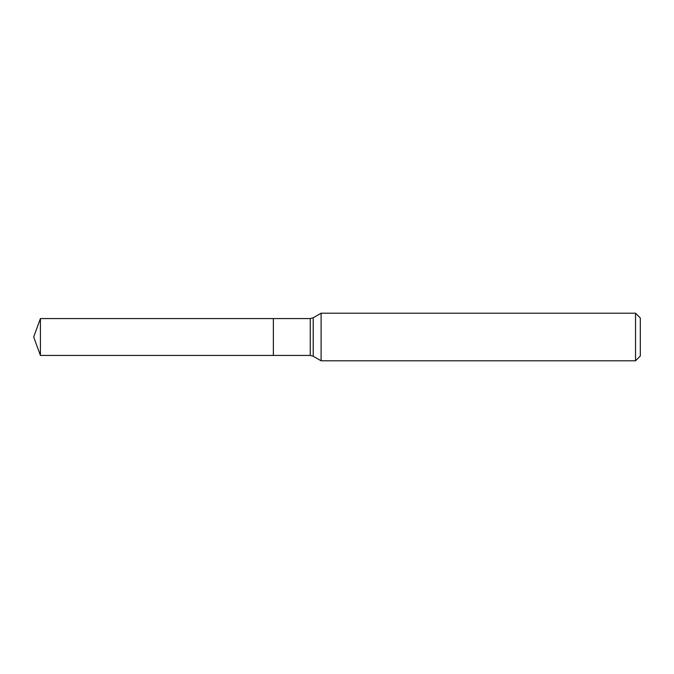 <?xml version="1.0" encoding="UTF-8"?>
<svg xmlns="http://www.w3.org/2000/svg" width="674" height="674" viewBox="0 0 674 674"><rect width="100%" height="100%" fill="white"/><g stroke="black" fill="none" stroke-linecap="round" stroke-linejoin="round"><path stroke-width="1.01" d="M321.102 313.208L321.102 360.792L635.54 360.792L635.54 313.208L321.102 313.208L313.208 317.766L313.208 356.234L321.102 360.792M635.54 313.208L640.3 317.968L640.3 356.032L635.54 360.792M313.208 356.234L310.242 355.434L273.366 355.434L273.366 318.566L40.406 318.566L40.406 355.434L33.7 337L40.406 318.566M40.406 355.434L273.366 355.434L273.366 318.566L310.242 318.566L313.208 317.766M310.242 355.434L310.242 318.566"/></g></svg>
